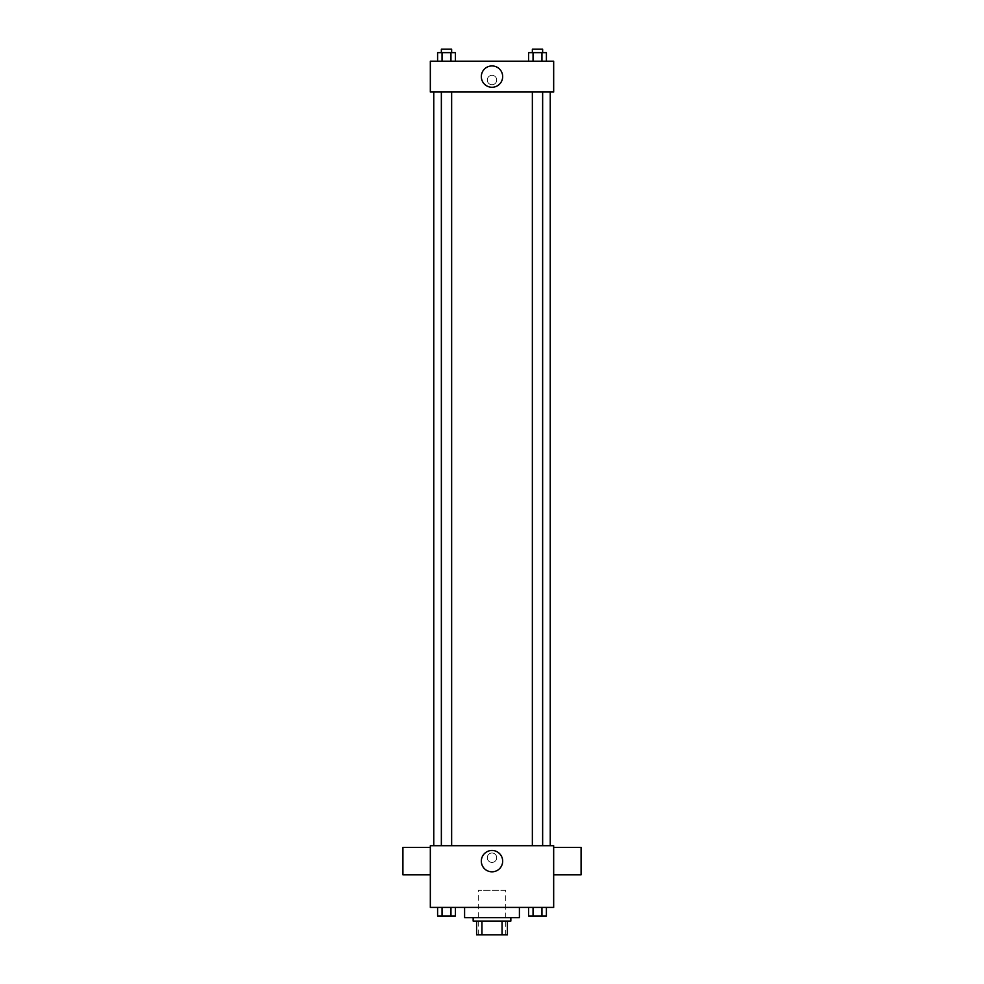 <?xml version="1.0" encoding="UTF-8"?>
<svg xmlns="http://www.w3.org/2000/svg" width="984" height="984" viewBox="0 0 984 984"><rect width="100%" height="100%" fill="white"/><g stroke="black" fill="none" stroke-linecap="round" stroke-linejoin="round"><path stroke-width="0.74" stroke-dasharray="4.92 3.69" d="M505.702 890.262L478.298 890.262L505.702 890.262L505.702 934.8L478.298 934.8L505.702 934.8M481.951 934.8L476.588 934.8L476.588 921.098L481.951 921.098L481.951 934.8L507.412 934.8M502.049 921.098L481.951 921.098L502.049 921.098L502.049 934.8M481.951 921.098L476.588 921.098M473.156 921.098L510.844 921.098M492 917.666L473.156 917.666L492 917.666M519.404 917.666L464.596 917.666M519.404 907.396L464.596 907.396L519.404 907.396M437.597 907.396L437.597 915.956L442.05 915.956L437.597 915.956L442.05 915.956L442.05 907.396L450.955 907.396L437.597 907.396L455.407 907.396L442.05 907.396L442.05 915.956L455.407 915.956L450.955 915.956L455.407 915.956L455.407 907.396L450.955 907.396L455.407 907.396L450.955 907.396L450.955 915.956L442.05 915.956L450.955 915.956L450.955 907.396L455.407 907.396L442.05 907.396L455.407 907.396M430.328 907.396L553.672 907.396L553.672 845.723L430.328 845.723L430.328 907.396M528.592 907.396L528.592 915.956L533.045 915.956L528.592 915.956L533.045 915.956L533.045 907.396L541.95 907.396L528.592 907.396L546.403 907.396L533.045 907.396L533.045 915.956L546.403 915.956L541.95 915.956L546.403 915.956L546.403 907.396L541.95 907.396L546.403 907.396L541.95 907.396L541.95 915.956L533.045 915.956L541.95 915.956L541.95 907.396L546.403 907.396L533.045 907.396L546.403 907.396M496.711 857.716A4.711 4.711 0 0 0 489.651 853.632A4.711 4.711 0 0 0 489.651 861.799A4.711 4.711 0 0 0 496.711 857.716A4.711 4.711 0 0 0 489.651 853.632A4.711 4.711 0 0 0 489.651 861.799A4.711 4.711 0 0 0 496.711 857.716M550.24 845.723L433.759 845.723L550.24 845.723M451.644 845.723L441.361 845.723L451.644 845.723L441.361 845.723L451.644 845.723L451.644 92.029L441.361 92.029L451.644 92.029M542.639 845.723L532.356 845.723L542.639 845.723L532.356 845.723L542.639 845.723L542.639 92.029L532.356 92.029L542.639 92.029M430.328 874.85L430.328 847.433L430.328 874.85M553.672 847.433L553.672 874.85L553.672 847.433M581.077 847.433L581.077 874.85M402.923 874.85L402.923 847.433M502.664 861.148A10.664 10.664 0 0 1 486.662 870.385A10.664 10.664 0 0 1 486.662 851.91A10.664 10.664 0 0 1 502.664 861.148M550.24 92.029L433.759 92.029L550.24 92.029M430.328 92.029L553.672 92.029L553.672 61.193L430.328 61.193L430.328 92.029M496.711 80.036A4.711 4.711 0 0 0 489.651 75.953A4.711 4.711 0 0 0 489.651 84.107A4.711 4.711 0 0 0 496.711 80.036A4.711 4.711 0 0 0 489.651 75.953A4.711 4.711 0 0 0 489.651 84.107A4.711 4.711 0 0 0 496.711 80.036M437.597 61.193L437.597 52.632L442.05 52.632L442.05 61.193L437.597 61.193L455.407 61.193L437.597 61.193L455.407 61.193L437.597 61.193L455.407 61.193L437.597 61.193L442.05 61.193L442.05 52.632L455.407 52.632L450.955 52.632L450.955 61.193L450.955 52.632L437.597 52.632L455.407 52.632L455.407 61.193M528.592 61.193L528.592 52.632L533.045 52.632L533.045 61.193L528.592 61.193L546.403 61.193L528.592 61.193L546.403 61.193L528.592 61.193L546.403 61.193L528.592 61.193L533.045 61.193L533.045 52.632L546.403 52.632L541.95 52.632L541.95 61.193L541.95 52.632L528.592 52.632L546.403 52.632L546.403 61.193M430.328 84.747L430.34 75.325L430.328 84.747M553.672 75.325L553.66 84.747L553.672 75.325M502.664 76.604A10.664 10.664 0 0 1 486.662 85.842A10.664 10.664 0 0 1 486.662 67.367A10.664 10.664 0 0 1 502.664 76.604M542.639 52.632L532.356 52.632L542.639 52.632L532.356 52.632L542.639 52.632L542.639 49.2L532.356 49.2L542.639 49.2L532.356 49.2L532.356 52.632M451.644 52.632L441.361 52.632L451.644 52.632L441.361 52.632L451.644 52.632L451.644 49.2L441.361 49.2L451.644 49.2L441.361 49.2L441.361 52.632M541.95 52.632L541.95 61.193M533.045 52.632L533.045 61.193M450.955 52.632L450.955 61.193M442.05 52.632L442.05 61.193M542.639 915.956L532.356 915.981M451.644 915.956L441.361 915.981M541.95 907.396L541.95 915.956M533.045 907.396L533.045 915.956M450.955 907.396L450.955 915.956M442.05 907.396L442.05 915.956M478.298 934.8L478.298 890.262M441.361 92.029L441.361 845.723M532.356 92.029L532.356 845.723"/><path stroke-width="1.48" d="M502.049 921.098L502.049 934.8L476.588 934.8L476.588 921.098M502.049 934.8L507.412 934.8L507.412 921.098L507.412 934.8M510.844 917.666L510.844 921.098L473.156 921.098L473.156 917.666M481.951 921.098L481.951 934.8M464.596 907.396L464.596 917.666L519.404 917.666L519.404 907.396M553.672 907.396L430.328 907.396L430.328 845.723L553.672 845.723L553.672 907.396M502.664 861.148A10.664 10.664 0 0 1 486.662 870.385A10.664 10.664 0 0 1 486.662 851.91A10.664 10.664 0 0 1 502.664 861.148M553.672 874.85L581.077 874.85L581.077 847.433L553.672 847.433M430.328 847.433L402.923 847.433L402.923 874.85L430.328 874.85M550.24 92.029L550.24 845.723M532.356 845.723L532.356 92.029M451.644 92.029L451.644 845.723M553.672 92.029L430.328 92.029L430.328 61.193L553.672 61.193L553.672 92.029M502.664 76.604A10.664 10.664 0 0 1 486.662 85.842A10.664 10.664 0 0 1 486.662 67.367A10.664 10.664 0 0 1 502.664 76.604M546.403 61.193L546.403 52.632L528.592 52.632L528.592 61.193M541.95 52.632L541.95 61.193M533.045 52.632L533.045 61.193M532.356 52.632L532.356 49.2L542.639 49.2L542.639 52.632M455.407 61.193L455.407 52.632L437.597 52.632L437.597 61.193M450.955 52.632L450.955 61.193M442.05 52.632L442.05 61.193M441.361 52.632L441.361 49.2L451.644 49.2L451.644 52.632M546.403 907.396L546.403 915.956L528.592 915.956L528.592 907.396M541.95 907.396L541.95 915.956M533.045 907.396L533.045 915.956M542.639 915.956L532.356 915.981M455.407 907.396L455.407 915.956L437.597 915.956L437.597 907.396M450.955 907.396L450.955 915.956M442.05 907.396L442.05 915.956M451.644 915.956L441.361 915.981M433.759 92.029L433.759 845.723M542.639 845.723L542.639 92.029M441.361 92.029L441.361 845.723"/></g></svg>
